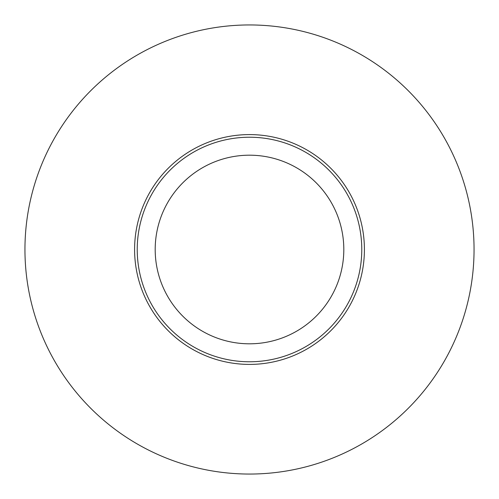 <?xml version="1.0" encoding="UTF-8"?>
<svg xmlns="http://www.w3.org/2000/svg" width="499" height="499" viewBox="0 0 499 499"><rect width="100%" height="100%" fill="white"/><g stroke="black" fill="none" stroke-linecap="round" stroke-linejoin="round"><path stroke-width="0.75" d="M361.775 249.5A112.275 112.275 0 0 0 193.363 152.27A112.275 112.275 0 0 0 193.363 346.73A112.275 112.275 0 0 0 361.775 249.5M343.811 249.5A94.311 94.311 0 0 1 202.344 331.174A94.311 94.311 0 0 1 202.344 167.826A94.311 94.311 0 0 1 343.811 249.5M474.05 249.5A224.55 224.55 0 0 0 137.225 55.033A224.55 224.55 0 0 0 137.225 443.967A224.55 224.55 0 0 0 474.05 249.5M364.407 249.5A114.907 114.907 0 0 0 192.046 149.987A114.907 114.907 0 0 0 192.046 349.013A114.907 114.907 0 0 0 364.407 249.5"/></g></svg>
